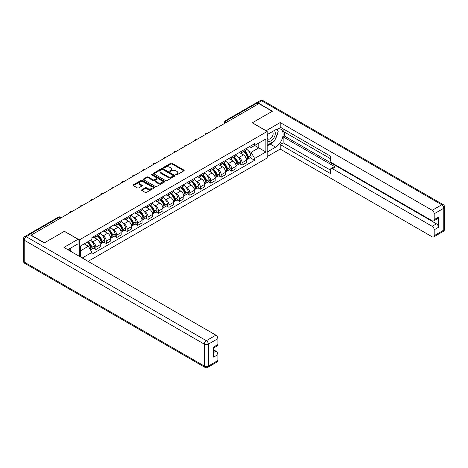 <?xml version="1.0" encoding="UTF-8"?>
<svg xmlns="http://www.w3.org/2000/svg" width="468" height="468" viewBox="0 0 468 468"><rect width="100%" height="100%" fill="white"/><g stroke="black" fill="none" stroke-linecap="round" stroke-linejoin="round"><path stroke-width="0.7" d="M175.968 174.868A0.649 0.374 0 0 0 176.892 174.868L183.871 170.838A0.93 0.538 0 0 0 184.146 170.457A0.93 0.538 0 0 0 183.871 170.077L172.043 163.25A0.93 0.538 0 0 0 170.726 163.25L163.747 167.281A0.649 0.374 0 0 0 164.666 167.813L165.567 167.287A2.972 1.72 0 0 1 169.773 167.287L170.761 167.86A2.972 1.72 0 0 1 171.633 169.071A2.972 1.72 0 0 1 170.761 170.288L169.855 170.808A0.649 0.374 0 0 0 170.779 171.341L171.68 170.82A2.972 1.72 0 0 1 175.886 170.82L176.875 171.387A2.972 1.72 0 0 1 177.746 172.598A2.972 1.72 0 0 1 176.875 173.815L175.968 174.336A0.649 0.374 0 0 0 175.968 174.868L175.968 174.336M141.874 189.733A0.93 0.538 0 0 0 141.605 190.113A0.93 0.538 0 0 0 141.874 190.494L145.197 192.406A0.93 0.538 0 0 0 146.507 192.406L154.264 187.931A0.93 0.538 0 0 0 154.539 187.551A0.93 0.538 0 0 0 154.264 187.171L142.436 180.344A0.93 0.538 0 0 0 141.12 180.344L133.368 184.819A0.93 0.538 0 0 0 133.093 185.199A0.93 0.538 0 0 0 133.368 185.58L137.376 187.89A0.93 0.538 0 0 0 138.692 187.89L142.009 185.977A0.93 0.538 0 0 0 142.278 185.597A0.93 0.538 0 0 0 142.009 185.217L140.02 184.07A2.486 1.433 0 0 1 139.294 183.052A2.486 1.433 0 0 1 140.827 181.73A2.486 1.433 0 0 1 143.536 182.04L151.322 186.533A2.486 1.433 0 0 1 152.053 187.551A2.486 1.433 0 0 1 150.52 188.879A2.486 1.433 0 0 1 147.806 188.563L146.507 187.814A0.93 0.538 0 0 0 145.197 187.814L141.874 189.733L141.874 190.494M79.338 239.914L64.403 231.291L44.454 242.816L31.128 235.123L258.909 103.615L272.23 111.308L252.281 122.827L267.21 131.444L79.338 239.914L79.338 256.306M165.637 180.607A0.93 0.538 0 0 0 166.947 180.607L174.704 176.132A0.93 0.538 0 0 0 174.979 175.752A0.93 0.538 0 0 0 174.704 175.371L162.876 168.538A0.93 0.538 0 0 0 161.559 168.538L153.802 173.02A0.93 0.538 0 0 0 153.533 173.4A0.93 0.538 0 0 0 153.802 173.774L165.637 180.607M151.796 175.009A0.649 0.374 0 0 1 152.457 175.102L164.473 182.034L156.727 186.51A0.93 0.538 0 0 1 155.417 186.51L143.588 179.677L146.905 177.776L146.905 177.003L143.588 178.916A0.93 0.538 0 0 0 143.313 179.297A0.93 0.538 0 0 0 143.588 179.677L143.588 178.916M146.905 177.776A0.93 0.538 0 0 1 148.221 177.776L148.221 177.003A0.93 0.538 0 0 0 146.905 177.003M148.221 177.003L153.018 179.77A0.93 0.538 0 0 0 154.329 179.77L156.534 178.501A0.93 0.538 0 0 0 156.803 178.121A0.93 0.538 0 0 0 156.534 177.741L151.538 174.856A0.649 0.374 0 0 1 152.457 174.324L164.484 181.268A0.93 0.538 0 0 1 164.759 181.648A0.93 0.538 0 0 1 164.484 182.029L164.484 181.268M88.107 261.366L267.21 157.962L267.21 131.444M28.367 234.521A1.895 1.094 -120 0 0 28.103 234.603A1.895 1.094 -120 0 0 27.904 234.784M227.904 121.51L226.5 120.697A1.895 1.094 60 0 0 225.553 120.604L255.885 103.095A1.895 1.094 60 0 1 256.833 103.188L226.5 120.697A1.895 1.094 120 0 0 225.161 123.02L225.161 123.096M258.237 104.001L256.833 103.188M242.102 150.889A4.358 2.515 60 0 1 241.201 152.843L245.618 150.292A4.358 2.515 -120 0 0 246.519 148.338M237.908 156.78L239.019 157.423A4.358 2.515 60 0 1 242.102 162.759L246.519 160.208A4.358 2.515 -120 0 0 243.442 154.873L240.277 153.048M246.519 160.208L246.519 162.566L242.102 165.116L239.704 163.73M241.201 152.843A4.358 2.515 60 0 1 239.054 152.65M242.102 162.759L242.102 165.116M231.654 156.92A4.358 2.515 60 0 1 230.753 158.874L235.176 156.324A4.358 2.515 -120 0 0 236.077 154.37M229.261 169.761L231.654 171.148L236.077 168.597L236.077 166.239A4.358 2.515 -120 0 0 232.994 160.904L229.835 159.073M230.753 158.874A4.358 2.515 60 0 1 228.612 158.681M227.46 162.811L228.577 163.455A4.358 2.515 60 0 1 231.654 168.79L231.654 171.148M221.212 162.952A4.358 2.515 60 0 1 220.311 164.906L224.728 162.355A4.358 2.515 -120 0 0 225.629 160.401M218.813 175.792L221.212 177.179L225.629 174.623L225.629 172.265A4.358 2.515 -120 0 0 222.552 166.93L219.387 165.105M220.311 164.906A4.358 2.515 60 0 1 218.164 164.707M217.017 168.843L218.129 169.486A4.358 2.515 60 0 1 221.212 174.816L221.212 177.179M210.764 168.983A4.358 2.515 60 0 1 209.863 170.937L214.285 168.386A4.358 2.515 -120 0 0 215.186 166.432M208.371 181.824L210.77 183.204L215.186 180.654L215.186 178.296A4.358 2.515 -120 0 0 212.103 172.961L208.944 171.136M209.863 170.937A4.358 2.515 60 0 1 207.722 170.738M206.575 174.868L207.687 175.512A4.358 2.515 60 0 1 210.77 180.847L210.77 183.204M200.322 175.009A4.358 2.515 60 0 1 199.421 176.968L203.837 174.418A4.358 2.515 -120 0 0 204.738 172.458M197.923 187.855L200.322 189.236L204.738 186.685L204.738 184.328A4.358 2.515 -120 0 0 201.661 178.992L198.496 177.167M199.421 176.968A4.358 2.515 60 0 1 197.274 176.769M196.127 180.9L197.244 181.543A4.358 2.515 60 0 1 200.322 186.878L200.322 189.236M189.879 181.04A4.358 2.515 60 0 1 188.973 183L193.395 180.443A4.358 2.515 -120 0 0 194.296 178.489M187.481 193.881L189.879 195.267L194.296 192.717L194.296 190.359A4.358 2.515 -120 0 0 191.219 185.024L188.054 183.199M188.973 183A4.358 2.515 60 0 1 186.831 182.801M185.685 186.931L186.796 187.574A4.358 2.515 60 0 1 189.879 192.91L189.879 195.267M179.431 187.071A4.358 2.515 60 0 1 178.53 189.025L182.947 186.475A4.358 2.515 -120 0 0 183.854 184.521M177.039 199.912L179.431 201.298L183.854 198.748L183.854 196.39A4.358 2.515 -120 0 0 180.771 191.055L177.606 189.23M178.53 189.025A4.358 2.515 60 0 1 176.383 188.832M175.237 192.962L176.354 193.606A4.358 2.515 60 0 1 179.431 198.941L179.431 201.298M168.989 193.103A4.358 2.515 60 0 1 168.088 195.057L172.505 192.506A4.358 2.515 -120 0 0 173.406 190.552M166.59 205.943L168.989 207.33L173.406 204.779L173.406 202.416A4.358 2.515 -120 0 0 170.329 197.086L167.164 195.255M168.088 195.057A4.358 2.515 60 0 1 165.941 194.863M164.794 198.994L165.906 199.637A4.358 2.515 60 0 1 168.989 204.972L168.989 207.33M158.541 199.134A4.358 2.515 60 0 1 157.64 201.088L162.057 198.537A4.358 2.515 -120 0 0 162.963 196.583M156.148 211.975L158.541 213.355L162.963 210.805L162.963 208.447A4.358 2.515 -120 0 0 159.88 203.112L156.716 201.287M157.64 201.088A4.358 2.515 60 0 1 155.499 200.889M154.346 205.025L155.464 205.663A4.358 2.515 60 0 1 158.541 210.998L158.541 213.355M148.099 205.165A4.358 2.515 60 0 1 147.198 207.119L151.614 204.569A4.358 2.515 -120 0 0 152.515 202.609M145.7 218.006L148.099 219.387L152.515 216.836L152.515 214.479A4.358 2.515 -120 0 0 149.438 209.143L146.273 207.318M147.198 207.119A4.358 2.515 60 0 1 145.051 206.92M143.904 211.05L145.016 211.694A4.358 2.515 60 0 1 148.099 217.029L148.099 219.387M137.65 211.191A4.358 2.515 60 0 1 136.75 213.151L141.172 210.594A4.358 2.515 -120 0 0 142.073 208.64M135.258 224.037L137.65 225.418L142.073 222.867L142.073 220.51A4.358 2.515 -120 0 0 138.99 215.175L135.831 213.349M136.75 213.151A4.358 2.515 60 0 1 134.608 212.952M133.456 217.082L134.573 217.725A4.358 2.515 60 0 1 137.65 223.06L137.65 225.418M127.208 217.222A4.358 2.515 60 0 1 126.307 219.176L130.724 216.625A4.358 2.515 -120 0 0 131.625 214.672M124.81 230.063L127.208 231.449L131.625 228.899L131.625 226.541A4.358 2.515 -120 0 0 128.548 221.206L125.383 219.381M126.307 219.176A4.358 2.515 60 0 1 124.16 218.983M123.014 223.113L124.125 223.757A4.358 2.515 60 0 1 127.208 229.092L127.208 231.449M116.76 223.254A4.358 2.515 60 0 1 115.859 225.207L120.282 222.657A4.358 2.515 -120 0 0 121.183 220.703M114.367 236.094L116.76 237.481L121.183 234.93L121.183 232.573A4.358 2.515 -120 0 0 118.1 227.237L114.941 225.406M115.859 225.207A4.358 2.515 60 0 1 113.718 225.014M112.572 229.144L113.683 229.788A4.358 2.515 60 0 1 116.76 235.123L116.76 237.481M106.318 229.285A4.358 2.515 60 0 1 105.417 231.239L109.834 228.688A4.358 2.515 -120 0 0 110.735 226.734M103.919 242.126L106.318 243.512L110.735 240.956L110.735 238.598A4.358 2.515 -120 0 0 107.658 233.263L104.493 231.438M105.417 231.239A4.358 2.515 60 0 1 103.27 231.04M102.123 235.176L103.241 235.819A4.358 2.515 60 0 1 106.318 241.149L106.318 243.512M95.876 235.316A4.358 2.515 60 0 1 94.969 237.27L99.391 234.72A4.358 2.515 -120 0 0 100.292 232.766M93.477 248.157L95.876 249.538L100.292 246.987L100.292 244.629A4.358 2.515 -120 0 0 97.209 239.294L94.05 237.469M94.969 237.27A4.358 2.515 60 0 1 92.828 237.071M91.681 241.201L92.793 241.845A4.358 2.515 60 0 1 95.876 247.18L95.876 249.538M249.502 146.619L251.076 147.525L265.871 138.984L258.775 143.079L258.775 147.876L251.076 152.322L248.35 150.749M80.677 257.078L80.677 245.905L91.921 239.411L91.921 237.598L254.621 143.664L254.621 145.478L265.871 151.971L254.621 158.465L251.076 152.322M265.871 138.984L265.871 151.971M80.677 250.702L88.376 246.256L91.921 252.398L91.921 254.218L254.621 160.284L254.621 158.465M91.921 252.398L82.251 257.985M88.376 246.256L84.222 243.857M250.152 157.704L254.621 160.284M176.231 174.962L176.875 174.587A2.972 1.72 0 0 0 177.746 173.376L177.746 172.598M171.633 169.071L171.633 169.843A2.972 1.72 0 0 1 170.761 171.06L170.118 171.428M183.871 170.077L183.871 170.838L172.043 164.022A0.93 0.538 0 0 0 170.726 164.022L164.005 167.901M174.693 176.138L162.876 169.317A0.93 0.538 0 0 0 161.559 169.317L153.82 173.786M173.061 176.015A0.649 0.374 0 0 0 173.061 175.482L162.677 169.492A0.649 0.374 0 0 0 161.758 169.492L160.805 170.042A2.972 1.72 0 0 0 159.933 171.253A2.972 1.72 0 0 0 160.805 172.47L167.901 176.565A2.972 1.72 0 0 0 172.107 176.565L173.061 176.015L173.061 176.787A0.649 0.374 0 0 0 173.254 176.524L173.254 175.752M159.933 171.253L159.933 172.025A2.972 1.72 0 0 0 160.805 173.242L160.805 172.47M173.061 176.787L172.107 177.337A2.972 1.72 0 0 1 167.901 177.337L160.805 173.242M148.221 177.776L153.018 180.543A0.93 0.538 0 0 0 154.329 180.543L156.534 179.273A0.93 0.538 0 0 0 156.803 178.893L156.803 178.121M157.997 182.649A2.486 1.433 0 0 0 160.705 182.959A2.486 1.433 0 0 0 162.238 181.631A2.486 1.433 0 0 0 161.513 180.619L158.769 179.033A0.93 0.538 0 0 0 157.453 179.033L155.253 180.303A0.93 0.538 0 0 0 154.978 180.683A0.93 0.538 0 0 0 155.253 181.063L157.997 182.649L157.997 183.421A2.486 1.433 0 0 0 160.705 183.731A2.486 1.433 0 0 0 162.238 182.403L162.238 181.631M154.978 180.683L154.978 181.455A0.93 0.538 0 0 0 155.253 181.836L155.253 181.063M157.997 183.421L155.253 181.836M152.053 187.551L152.053 188.323A2.486 1.433 0 0 1 150.52 189.651A2.486 1.433 0 0 1 147.806 189.341L146.507 188.586A0.93 0.538 0 0 0 145.197 188.586L141.892 190.499M139.294 183.052L139.294 183.825A2.486 1.433 0 0 0 140.02 184.842L140.02 184.07M142.009 185.217L142.009 185.977L140.02 184.842M154.264 187.171L154.264 187.931L142.436 181.116A0.93 0.538 0 0 0 141.12 181.116L133.38 185.585L133.368 184.819M243.746 151.375A5.967 3.446 60 0 1 243.775 151.392A5.967 3.446 60 0 1 247.701 156.745L247.736 156.868A1.158 0.667 60 0 1 247.554 157.78A1.158 0.667 60 0 1 247.525 157.792M243.483 151.527A7.196 4.153 60 0 1 247.437 157.464L247.473 157.587A2.393 1.381 60 0 1 247.098 159.465L246.501 159.81M247.508 158.939A2.393 1.381 -120 0 0 248.169 158.845A2.393 1.381 -120 0 0 248.543 156.967L248.508 156.844A7.196 4.153 -120 0 0 244.553 150.907M246.431 149.105A7.196 4.153 60 0 1 250.953 155.434L250.988 155.557A2.393 1.381 60 0 1 250.614 157.435L248.169 158.845M241.032 152.931A7.196 4.153 60 0 1 242.535 154.346M246.033 154.358L246.952 154.885M266.07 130.788L280.197 122.557L432.186 210.302L441.757 204.773L261.653 100.79L258.038 102.878L272.434 111.191L252.346 122.786L266.07 130.712M267.21 134.614L275.576 129.782A10.653 6.148 120 0 1 280.905 129.256A10.653 6.148 120 0 1 282.537 137.791A10.653 6.148 120 0 1 275.576 147.18L267.21 152.012M267.21 156.575L280.197 149.076L280.197 144.513L330.414 173.505L330.414 169.872A2.843 1.638 -120 0 1 331.005 168.568A2.843 1.638 -120 0 1 332.42 168.708L432.186 226.307L436.469 223.833A2.843 1.638 60 0 1 438.481 227.313L438.481 217.187A2.843 1.638 60 0 1 437.89 218.486L433.608 220.96A2.843 1.638 -120 0 0 434.193 219.656L434.193 213.782A2.843 1.638 -120 0 0 432.186 210.302M284.486 132.14L284.486 136.083L283.146 136.861L283.146 142.81L280.197 144.513M283.146 128.817L283.146 131.368L330.414 158.658M433.608 220.96A2.843 1.638 -120 0 1 432.186 220.82L332.42 163.221A2.843 1.638 -120 0 1 330.414 159.74L330.414 156.107L280.197 127.115L280.197 122.557M280.197 149.076L432.186 236.82A2.843 1.638 -120 0 0 433.608 236.96A2.843 1.638 -120 0 0 434.193 235.661L434.193 229.788A2.843 1.638 -120 0 0 432.186 226.307M258.038 102.878A2.843 1.638 -120 0 0 256.616 102.738A2.843 1.638 -120 0 0 256.318 103.013M283.146 136.861L335.369 167.012L332.42 168.708M284.486 136.083L436.469 223.833M283.146 142.81L330.414 170.1M331.005 168.568L333.947 166.871A2.843 1.638 60 0 1 335.369 167.012M267.21 145.905L270.288 144.126A10.653 6.148 120 0 0 273.242 141.728M275.354 138.938A10.653 6.148 120 0 0 277.647 133.029M277.822 131.122A10.653 6.148 120 0 0 277.559 128.946M29.858 234.62L26.243 236.709A2.843 1.638 -120 0 0 24.822 236.562L28.437 234.48A2.843 1.638 60 0 1 29.858 234.62L44.249 242.927L64.338 231.332L78.062 239.259L78.062 243.816L68.556 249.309A10.653 6.148 120 0 0 67.913 249.707M78.062 239.259L63.935 247.414L215.923 335.164A2.843 1.638 60 0 1 217.93 338.639L217.93 344.518A2.843 1.638 60 0 1 217.345 345.817L213.648 347.952M70.767 250.596L70.767 248.034M213.648 352.48L215.923 351.164A2.843 1.638 60 0 1 217.93 354.645L217.93 360.518A2.843 1.638 60 0 1 217.345 361.822L207.769 367.351A2.843 1.638 -120 0 0 208.354 366.046L217.93 360.518M217.93 344.518L213.648 346.993L213.648 357.119L217.93 354.645M215.923 351.164L213.648 349.853M267.21 140.529A6.154 3.551 120 0 0 272.101 140.002A6.154 3.551 120 0 0 275.313 133.304A6.154 3.551 120 0 0 274.195 130.584M267.725 134.316A6.154 3.551 120 0 0 267.21 135.427M267.21 137.487A4.212 2.434 120 0 0 268.059 139.008A4.212 2.434 120 0 0 271.305 137.879A4.212 2.434 120 0 0 273.148 133.637A4.212 2.434 120 0 0 272.271 131.707A4.212 2.434 120 0 0 272.259 131.701M268.07 134.117A4.212 2.434 120 0 0 267.21 136.644M276.541 129.297L278.185 131.643L274.576 140.956L267.345 145.133M69.48 248.771L71.031 251.509M233.298 157.406A5.967 3.446 60 0 1 233.333 157.423A5.967 3.446 60 0 1 237.253 162.776L237.294 162.899A1.158 0.667 60 0 1 237.106 163.812A1.158 0.667 60 0 1 237.083 163.823M233.041 157.558A7.196 4.153 60 0 1 236.995 163.496L237.03 163.619A2.393 1.381 60 0 1 236.65 165.496L236.059 165.836M237.06 164.964A2.393 1.381 -120 0 0 237.721 164.876A2.393 1.381 -120 0 0 238.101 162.999L238.066 162.876A7.196 4.153 -120 0 0 234.111 156.938M235.983 155.136A7.196 4.153 60 0 1 240.511 161.466L240.546 161.589A2.393 1.381 60 0 1 240.166 163.467L237.721 164.876M230.584 158.962A7.196 4.153 60 0 1 232.087 160.378M235.585 160.389L236.504 160.916M222.856 163.437A5.967 3.446 60 0 1 222.885 163.455A5.967 3.446 60 0 1 226.81 168.808L226.845 168.93A1.158 0.667 60 0 1 226.664 169.843A1.158 0.667 60 0 1 226.635 169.855M222.592 163.589A7.196 4.153 60 0 1 226.547 169.527L226.582 169.65A2.393 1.381 60 0 1 226.208 171.528L225.611 171.867M226.617 170.995A2.393 1.381 -120 0 0 227.278 170.908A2.393 1.381 -120 0 0 227.659 169.03L227.618 168.907A7.196 4.153 -120 0 0 223.663 162.969M225.541 161.162A7.196 4.153 60 0 1 230.063 167.497L230.098 167.62A2.393 1.381 60 0 1 229.724 169.498L227.278 170.908M220.141 164.988A7.196 4.153 60 0 1 221.645 166.409M225.143 166.421L226.062 166.947M212.413 169.469A5.967 3.446 60 0 1 212.443 169.486A5.967 3.446 60 0 1 216.368 174.839L216.403 174.962A1.158 0.667 60 0 1 216.216 175.869A1.158 0.667 60 0 1 216.193 175.886M212.15 169.615A7.196 4.153 60 0 1 216.105 175.553L216.14 175.675A2.393 1.381 60 0 1 215.76 177.553L215.169 177.899M216.169 177.027A2.393 1.381 -120 0 0 216.836 176.939A2.393 1.381 -120 0 0 217.21 175.061L217.175 174.938A7.196 4.153 -120 0 0 213.221 169.001M215.093 167.193A7.196 4.153 60 0 1 219.621 173.523L219.656 173.651A2.393 1.381 60 0 1 219.276 175.523L216.836 176.939M209.693 171.019A7.196 4.153 60 0 1 211.197 172.44M214.695 172.446L215.613 172.979M201.965 175.494A5.967 3.446 60 0 1 201.995 175.512A5.967 3.446 60 0 1 205.92 180.864L205.955 180.993A1.158 0.667 60 0 1 205.774 181.9A1.158 0.667 60 0 1 205.744 181.917M201.702 175.646A7.196 4.153 60 0 1 205.657 181.584L205.692 181.707A2.393 1.381 60 0 1 205.317 183.585L204.721 183.93M205.727 183.058A2.393 1.381 -120 0 0 206.388 182.965A2.393 1.381 -120 0 0 206.768 181.093L206.733 180.964A7.196 4.153 -120 0 0 202.779 175.026M204.651 173.224A7.196 4.153 60 0 1 209.173 179.554L209.208 179.677A2.393 1.381 60 0 1 208.833 181.555L206.388 182.965M199.251 177.05A7.196 4.153 60 0 1 200.754 178.466M204.253 178.478L205.171 179.01M191.523 181.525A5.967 3.446 60 0 1 191.552 181.543A5.967 3.446 60 0 1 195.478 186.896L195.513 187.019A1.158 0.667 60 0 1 195.326 187.931A1.158 0.667 60 0 1 195.302 187.943M191.26 181.678A7.196 4.153 60 0 1 195.214 187.615L195.25 187.738A2.393 1.381 60 0 1 194.869 189.616L194.279 189.961M195.279 189.09A2.393 1.381 -120 0 0 195.946 188.996A2.393 1.381 -120 0 0 196.32 187.118L196.285 186.995A7.196 4.153 -120 0 0 192.33 181.057M194.208 179.256A7.196 4.153 60 0 1 198.73 185.585L198.765 185.708A2.393 1.381 60 0 1 198.385 187.586L195.946 188.996M188.803 183.082A7.196 4.153 60 0 1 190.306 184.497M193.805 184.509L194.723 185.041M181.075 187.557A5.967 3.446 60 0 1 181.104 187.574A5.967 3.446 60 0 1 185.03 192.927L185.065 193.05A1.158 0.667 60 0 1 184.883 193.963A1.158 0.667 60 0 1 184.854 193.974M180.818 187.709A7.196 4.153 60 0 1 184.772 193.647L184.807 193.77A2.393 1.381 60 0 1 184.427 195.647L183.83 195.987M184.837 195.115A2.393 1.381 -120 0 0 185.498 195.027A2.393 1.381 -120 0 0 185.878 193.149L185.843 193.027A7.196 4.153 -120 0 0 181.888 187.089M183.76 185.287A7.196 4.153 60 0 1 188.282 191.617L188.317 191.74A2.393 1.381 60 0 1 187.943 193.617L185.498 195.027M178.361 189.113A7.196 4.153 60 0 1 179.864 190.529M183.362 190.54L184.281 191.067M170.633 193.588A5.967 3.446 60 0 1 170.662 193.606A5.967 3.446 60 0 1 174.587 198.959L174.623 199.081A1.158 0.667 60 0 1 174.435 199.994A1.158 0.667 60 0 1 174.412 200.006M170.37 193.74A7.196 4.153 60 0 1 174.324 199.678L174.359 199.801A2.393 1.381 60 0 1 173.985 201.679L173.388 202.018M174.388 201.146A2.393 1.381 -120 0 0 175.055 201.059A2.393 1.381 -120 0 0 175.43 199.181L175.395 199.058A7.196 4.153 -120 0 0 171.44 193.12M173.318 191.318A7.196 4.153 60 0 1 177.84 197.648L177.875 197.771A2.393 1.381 60 0 1 177.495 199.649L175.055 201.059M167.918 195.138A7.196 4.153 60 0 1 169.416 196.56M172.92 196.572L173.833 197.098M160.185 199.62A5.967 3.446 60 0 1 160.214 199.637A5.967 3.446 60 0 1 164.139 204.99L164.174 205.113A1.158 0.667 60 0 1 163.993 206.025A1.158 0.667 60 0 1 163.97 206.037M159.927 199.766A7.196 4.153 60 0 1 163.882 205.704L163.917 205.832A2.393 1.381 60 0 1 163.537 207.704L162.946 208.049M163.946 207.178A2.393 1.381 -120 0 0 164.607 207.09A2.393 1.381 -120 0 0 164.988 205.212L164.952 205.089A7.196 4.153 -120 0 0 160.998 199.152M162.87 197.344A7.196 4.153 60 0 1 167.398 203.679L167.433 203.802A2.393 1.381 60 0 1 167.053 205.68L164.607 207.09M157.47 201.17A7.196 4.153 60 0 1 158.974 202.591M162.472 202.597L163.391 203.13M149.742 205.651A5.967 3.446 60 0 1 149.772 205.663A5.967 3.446 60 0 1 153.697 211.021L153.732 211.144A1.158 0.667 60 0 1 153.551 212.051A1.158 0.667 60 0 1 153.522 212.068M149.479 205.797A7.196 4.153 60 0 1 153.434 211.735L153.469 211.858A2.393 1.381 60 0 1 153.094 213.736L152.498 214.081M153.504 213.209A2.393 1.381 -120 0 0 154.165 213.121A2.393 1.381 -120 0 0 154.539 211.244L154.504 211.121A7.196 4.153 -120 0 0 150.55 205.183M152.428 203.375A7.196 4.153 60 0 1 156.95 209.705L156.985 209.828A2.393 1.381 60 0 1 156.61 211.706L154.165 213.121M147.028 207.201A7.196 4.153 60 0 1 148.531 208.623M152.03 208.629L152.942 209.161M139.294 211.676A5.967 3.446 60 0 1 139.329 211.694A5.967 3.446 60 0 1 143.249 217.047L143.284 217.17A1.158 0.667 60 0 1 143.103 218.082A1.158 0.667 60 0 1 143.079 218.1M139.037 211.828A7.196 4.153 60 0 1 142.992 217.766L143.027 217.889A2.393 1.381 60 0 1 142.646 219.767L142.056 220.112M143.056 219.24A2.393 1.381 -120 0 0 143.717 219.147A2.393 1.381 -120 0 0 144.097 217.269L144.062 217.146A7.196 4.153 -120 0 0 140.107 211.208M141.979 209.407A7.196 4.153 60 0 1 146.507 215.736L146.542 215.859A2.393 1.381 60 0 1 146.162 217.737L143.717 219.147M136.58 213.232A7.196 4.153 60 0 1 138.083 214.648M141.582 214.66L142.5 215.192M128.852 217.708A5.967 3.446 60 0 1 128.881 217.725A5.967 3.446 60 0 1 132.807 223.078L132.842 223.201A1.158 0.667 60 0 1 132.66 224.113A1.158 0.667 60 0 1 132.631 224.125M128.589 217.86A7.196 4.153 60 0 1 132.543 223.798L132.579 223.92A2.393 1.381 60 0 1 132.204 225.798L131.607 226.143M132.614 225.272A2.393 1.381 -120 0 0 133.275 225.178A2.393 1.381 -120 0 0 133.649 223.3L133.614 223.177A7.196 4.153 -120 0 0 129.659 217.24M131.537 215.438A7.196 4.153 60 0 1 136.059 221.768L136.094 221.891A2.393 1.381 60 0 1 135.72 223.768L133.275 225.178M126.138 219.264A7.196 4.153 60 0 1 127.641 220.68M131.139 220.691L132.058 221.218M118.404 223.739A5.967 3.446 60 0 1 118.439 223.757A5.967 3.446 60 0 1 122.364 229.109L122.4 229.232A1.158 0.667 60 0 1 122.212 230.145A1.158 0.667 60 0 1 122.189 230.157M118.147 223.891A7.196 4.153 60 0 1 122.101 229.829L122.136 229.952A2.393 1.381 60 0 1 121.756 231.83L121.165 232.169M122.166 231.297A2.393 1.381 -120 0 0 122.827 231.21A2.393 1.381 -120 0 0 123.207 229.332L123.172 229.209A7.196 4.153 -120 0 0 119.217 223.271M121.089 221.469A7.196 4.153 60 0 1 125.617 227.799L125.652 227.922A2.393 1.381 60 0 1 125.272 229.8L122.827 231.21M115.69 225.295A7.196 4.153 60 0 1 117.193 226.711M120.691 226.723L121.61 227.249M107.962 229.77A5.967 3.446 60 0 1 107.991 229.788A5.967 3.446 60 0 1 111.916 235.141L111.951 235.264A1.158 0.667 60 0 1 111.77 236.176A1.158 0.667 60 0 1 111.741 236.188M107.698 229.923A7.196 4.153 60 0 1 111.653 235.86L111.688 235.983A2.393 1.381 60 0 1 111.314 237.861L110.717 238.2M111.723 237.329A2.393 1.381 -120 0 0 112.384 237.241A2.393 1.381 -120 0 0 112.765 235.363L112.729 235.24A7.196 4.153 -120 0 0 108.775 229.302M110.647 227.495A7.196 4.153 60 0 1 115.169 233.83L115.204 233.953A2.393 1.381 60 0 1 114.83 235.831L112.384 237.241M105.247 231.321A7.196 4.153 60 0 1 106.751 232.742M110.249 232.754L111.168 233.28M97.519 235.802A5.967 3.446 60 0 1 97.549 235.819A5.967 3.446 60 0 1 101.474 241.172L101.509 241.295A1.158 0.667 60 0 1 101.322 242.202A1.158 0.667 60 0 1 101.299 242.219M97.256 235.948A7.196 4.153 60 0 1 101.211 241.886L101.246 242.009A2.393 1.381 60 0 1 100.866 243.886L100.275 244.232M101.275 243.36A2.393 1.381 -120 0 0 101.942 243.272A2.393 1.381 -120 0 0 102.316 241.394L102.281 241.272A7.196 4.153 -120 0 0 98.327 235.334M100.199 233.526A7.196 4.153 60 0 1 104.727 239.856L104.762 239.985A2.393 1.381 60 0 1 104.382 241.857L101.942 243.272M94.799 237.352A7.196 4.153 60 0 1 96.303 238.774M99.801 238.779L100.719 239.312M87.393 242.026A5.967 3.446 60 0 1 91.026 247.198L91.061 247.326A1.158 0.667 60 0 1 90.88 248.233A1.158 0.667 60 0 1 90.85 248.251M87.089 242.202A7.196 4.153 60 0 1 90.769 247.917L90.804 248.04A2.393 1.381 60 0 1 90.47 249.889M90.833 249.391A2.393 1.381 -120 0 0 91.494 249.298A2.393 1.381 -120 0 0 91.874 247.426L91.839 247.297A7.196 4.153 -120 0 0 88.159 241.582M90.605 240.172A7.196 4.153 60 0 1 94.279 245.887L94.314 246.01A2.393 1.381 60 0 1 93.939 247.888L91.494 249.298M84.649 243.612A7.196 4.153 60 0 1 85.86 244.805M89.359 244.811L90.277 245.343M225.231 123.061L225.161 123.02A1.895 1.094 0 0 1 224.605 122.247L224.605 123.417M106.318 241.149L110.735 238.598M116.76 235.123L121.183 232.573M127.208 229.092L131.625 226.541M137.65 223.06L142.073 220.51M148.099 217.029L152.515 214.479M158.541 210.998L162.963 208.447M168.989 204.972L173.406 202.416M179.431 198.941L183.854 196.39M189.879 192.91L194.296 190.359M200.322 186.878L204.738 184.328M210.77 180.847L215.186 178.296M221.212 174.816L225.629 172.265M231.654 168.79L236.077 166.239M95.876 247.18L100.292 244.629M92.793 241.845L97.209 239.294M103.241 235.819L107.658 233.263M113.683 229.788L118.1 227.237M124.125 223.757L128.548 221.206M134.573 217.725L138.99 215.175M145.016 211.694L149.438 209.143M155.464 205.663L159.88 203.112M165.906 199.637L170.329 197.086M176.354 193.606L180.771 191.055M186.796 187.574L191.219 185.024M197.244 181.543L201.661 178.992M207.687 175.512L212.103 172.961M218.129 169.486L222.552 166.93M228.577 163.455L232.994 160.904M239.019 157.423L243.442 154.873M217.813 127.337A1.895 1.094 120 0 0 216.976 127.822M207.371 133.368A1.895 1.094 120 0 0 206.534 133.854M196.923 139.4A1.895 1.094 120 0 0 196.086 139.885M186.48 145.431A1.895 1.094 120 0 0 185.644 145.911M176.032 151.462A1.895 1.094 120 0 0 175.196 151.942M165.59 157.488A1.895 1.094 120 0 0 164.754 157.973M155.142 163.519A1.895 1.094 120 0 0 154.305 164.005M144.7 169.551A1.895 1.094 120 0 0 143.863 170.036M134.252 175.582A1.895 1.094 120 0 0 133.421 176.062M123.809 181.613A1.895 1.094 120 0 0 122.973 182.093M113.367 187.645A1.895 1.094 120 0 0 112.531 188.124M102.919 193.67A1.895 1.094 120 0 0 102.082 194.156M92.477 199.701A1.895 1.094 120 0 0 91.64 200.187M82.029 205.733A1.895 1.094 120 0 0 81.192 206.218M71.586 211.764A1.895 1.094 120 0 0 70.75 212.244M60.787 217.994L59.383 217.187L29.49 234.445M61.343 217.679L60.331 217.094A1.895 1.094 120 0 0 59.383 217.187A1.895 1.094 60 0 0 58.436 217.094L28.103 234.603M176.875 174.587L176.875 173.815M169.855 171.341L169.855 170.808M170.761 171.06L170.761 170.288M163.747 167.813L163.747 167.281M170.726 164.022L170.726 163.25M172.043 164.022L172.043 163.25M153.802 173.774L153.802 173.02M161.559 169.317L161.559 168.538M162.876 169.317L162.876 168.538M174.704 176.132L174.704 175.371M167.901 177.337L167.901 176.565M172.107 177.337L172.107 176.565M153.018 180.543L153.018 179.77M154.329 180.543L154.329 179.77M156.534 179.273L156.534 178.501M152.457 175.102L152.457 174.324M145.197 188.586L145.197 187.814M146.507 188.586L146.507 187.814M147.806 189.341L147.806 188.563M141.12 181.116L141.12 180.344M142.436 181.116L142.436 180.344M246.168 158.342L247.473 157.587M248.543 156.967L250.988 155.557M248.508 156.844L250.953 155.434M246.121 158.225L247.794 157.248M434.193 219.656L438.481 217.187M438.481 227.313L434.193 229.788M434.193 235.661L443.769 230.133L443.769 208.254L434.193 213.782M270.288 144.126L275.576 147.18M443.769 230.133A2.843 1.638 60 0 1 443.178 231.438A2.843 2.843 0 0 0 444.6 228.975A2.843 1.638 180 0 1 443.769 230.133M443.769 208.254A2.843 1.638 0 0 0 444.6 207.096A2.843 2.843 0 0 0 443.178 204.633A2.843 1.638 -60 0 0 441.757 204.773A2.843 1.638 60 0 1 443.769 208.254M256.616 102.738L260.231 100.649A2.843 1.638 60 0 1 261.653 100.79A2.843 1.638 -60 0 1 263.075 100.649L443.178 204.633M24.822 236.562A2.843 2.843 0 0 0 23.4 239.025A2.843 1.638 180 0 0 24.231 240.183A2.843 1.638 -60 0 1 26.243 236.709L206.347 340.692A2.843 1.638 -60 0 0 204.34 344.167L24.231 240.183L24.231 262.062L204.34 366.046L204.34 344.167A2.843 1.638 0 0 0 208.354 344.167L208.354 366.046A2.843 1.638 180 0 1 204.34 366.046A2.843 1.638 -60 0 0 204.925 367.351A2.843 2.843 0 0 0 207.769 367.351M217.93 338.639L208.354 344.167A2.843 1.638 -120 0 0 206.347 340.692L215.923 335.164M24.822 263.367A2.843 1.638 -60 0 1 24.231 262.062A2.843 1.638 0 0 1 23.4 260.904A2.843 2.843 0 0 0 24.822 263.367L204.925 367.351M235.72 164.373L237.03 163.619M238.101 162.999L240.546 161.589M238.066 162.876L240.511 161.466M236.989 163.484L237.346 163.279M235.679 164.256L236.995 163.496M225.278 170.405L226.582 169.65M227.659 169.03L230.098 167.62M227.618 168.907L230.063 167.497M226.547 169.515L226.904 169.311M225.231 170.288L226.547 169.527M214.83 176.436L216.14 175.675M217.21 175.061L219.656 173.651M217.175 174.938L219.621 173.523M214.789 176.313L216.456 175.342M204.387 182.461L205.692 181.707M206.768 181.093L209.208 179.677M206.733 180.964L209.173 179.554M204.34 182.344L206.014 181.368M193.939 188.493L195.25 187.738M196.32 187.118L198.765 185.708M196.285 186.995L198.73 185.585M193.898 188.376L195.565 187.399M183.497 194.524L184.807 193.77M185.878 193.149L188.317 191.74M185.843 193.027L188.282 191.617M183.45 194.407L185.123 193.43M173.049 200.556L174.359 199.801M175.43 199.181L177.875 197.771M175.395 199.058L177.84 197.648M174.324 199.666L174.681 199.462M173.008 200.439L174.324 199.678M162.607 206.587L163.917 205.832M164.988 205.212L167.433 203.802M164.952 205.089L167.398 203.679M163.876 205.698L164.233 205.493M162.56 206.464L163.882 205.704M152.159 212.618L153.469 211.858M154.539 211.244L156.985 209.828M154.504 211.121L156.95 209.705M152.118 212.495L153.791 211.524M141.716 218.644L143.027 217.889M144.097 217.269L146.542 215.859M144.062 217.146L146.507 215.736M142.986 217.76L143.343 217.55M141.675 218.527L142.992 217.766M131.274 224.675L132.579 223.92M133.649 223.3L136.094 221.891M133.614 223.177L136.059 221.768M131.227 224.558L132.9 223.581M120.826 230.706L122.136 229.952M123.207 229.332L125.652 227.922M123.172 229.209L125.617 227.799M120.785 230.589L122.452 229.612M110.384 236.738L111.688 235.983M112.765 235.363L115.204 233.953M112.729 235.24L115.169 233.83M111.653 235.849L112.01 235.644M110.337 236.621L111.653 235.86M99.936 242.769L101.246 242.009M102.316 241.394L104.762 239.985M102.281 241.272L104.727 239.856M101.211 241.88L101.562 241.675M99.895 242.646L101.211 241.886M89.757 248.648L90.804 248.04M91.874 247.426L94.314 246.01M91.839 247.297L94.279 245.887M89.692 248.537L91.12 247.701M217.977 127.249A1.895 1.895 0 0 0 215.543 128.647M207.529 133.275A1.895 1.895 0 0 0 205.101 134.679M197.086 139.306A1.895 1.895 0 0 0 194.653 140.71M186.638 145.337A1.895 1.895 0 0 0 184.211 146.741M176.196 151.369A1.895 1.895 0 0 0 173.763 152.773M165.748 157.4A1.895 1.895 0 0 0 163.32 158.798M155.306 163.426A1.895 1.895 0 0 0 152.872 164.83M144.858 169.457A1.895 1.895 0 0 0 142.43 170.861M134.415 175.488A1.895 1.895 0 0 0 131.988 176.892M123.967 181.52A1.895 1.895 0 0 0 121.54 182.924M113.525 187.551A1.895 1.895 0 0 0 111.097 188.955M103.083 193.582A1.895 1.895 0 0 0 100.649 194.981M92.635 199.608A1.895 1.895 0 0 0 90.207 201.012M82.192 205.639A1.895 1.895 0 0 0 79.759 207.043M71.744 211.671A1.895 1.895 0 0 0 69.317 213.075M60.331 217.094A1.895 1.895 0 0 0 58.436 217.094M225.553 120.604A1.895 1.895 0 0 0 224.605 122.247M433.608 236.96L443.178 231.438M444.6 228.975L444.6 207.096M263.075 100.649A2.843 2.843 0 0 0 260.231 100.649M23.4 239.025L23.4 260.904"/></g></svg>
